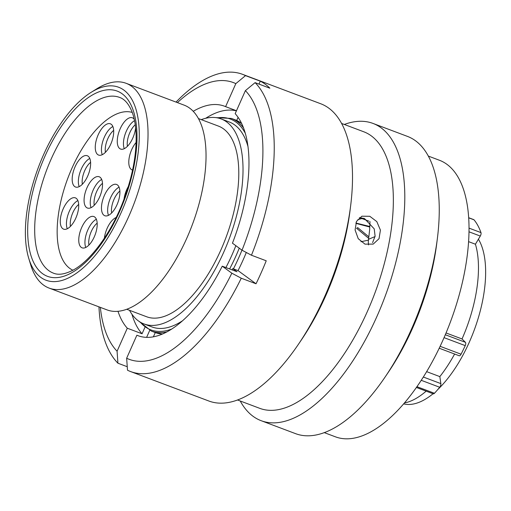 <?xml version="1.0" encoding="UTF-8"?>
<svg xmlns="http://www.w3.org/2000/svg" width="511" height="511" viewBox="0 0 511 511"><rect width="100%" height="100%" fill="white"/><g stroke="black" fill="none" stroke-linecap="round" stroke-linejoin="round"><path stroke-width="0.77" d="M125.265 202.72A103.069 46.891 -69.4 0 0 135.849 108.849A103.069 46.891 -69.4 0 0 91.118 92.35A103.069 46.891 -69.4 0 0 39.398 164.702A103.069 46.891 -69.4 0 0 28.699 258.196A103.069 46.891 -69.4 0 0 125.265 202.72M91.118 92.35L96.93 88.729A109.392 49.771 110.6 0 1 126.14 83.312A109.392 49.771 110.6 0 1 133.173 205.869A109.392 49.771 110.6 0 1 49.069 288.076A109.392 49.771 110.6 0 1 30.679 264.749L28.699 258.196M437.806 389.523A93.008 42.317 -69.4 0 0 473.001 333.319A93.008 42.317 -69.4 0 0 478.424 239.193M248.014 146.644A109.52 49.829 -69.4 0 0 229.222 121.976L221.103 118.916A109.52 49.829 -69.4 0 0 201.277 119.638M129.513 310.305A109.52 49.829 -69.4 0 0 143.942 323.923A109.52 49.829 -69.4 0 0 228.142 241.62A109.52 49.829 -69.4 0 0 221.103 118.916M126.709 309.251L146.638 316.756A101.861 46.341 -69.4 0 0 224.955 240.208A101.861 46.341 -69.4 0 0 218.401 126.083L198.472 118.584M49.069 288.076L107.074 309.909A109.392 49.771 -69.4 0 0 191.178 227.702A109.392 49.771 -69.4 0 0 184.145 105.145L126.14 83.312M446.058 332.955L462.027 338.965A95.282 43.352 -69.4 0 0 465.515 330.566A95.282 43.352 -69.4 0 0 475.428 244.22L468.613 241.652M404.367 403A95.282 43.352 -69.4 0 0 426.168 391.145M403.62 403.875A93.008 42.317 -69.4 0 0 433.066 393.738M143.942 323.923L152.061 326.976A109.52 49.829 -69.4 0 0 182.459 320.819M225.913 267.56A109.52 49.829 -69.4 0 0 235.865 245.689M229.611 268.952A102.372 46.578 -69.4 0 0 239.25 248.174M233.418 268.869A109.52 49.829 -69.4 0 0 241.965 250.154M426.628 371.644L439.837 376.613A95.282 43.352 -69.4 0 0 454.618 354.021M468.708 217.731L473.767 219.634A2.785 1.265 110.6 0 1 474.029 219.832A107.623 48.967 110.6 0 1 480.972 232.614A2.785 1.265 110.6 0 1 480.289 236.063L475.428 244.22M462.027 338.965L465.406 342.313A2.785 1.265 110.6 0 1 465.234 345.621A107.623 48.967 110.6 0 1 461.063 354.2A2.785 1.265 110.6 0 1 459.172 355.739L439.205 348.221M439.837 376.613L440.859 383.614A2.785 1.265 110.6 0 1 439.703 387.268A107.623 48.967 110.6 0 1 434.446 393.278A2.785 1.265 110.6 0 1 433.245 393.809L416.376 387.459M368.623 238.305L356.621 228.302L357.726 227.638L368.846 236.836M355.828 223.026L369.823 226.501M369.798 227.031L356.327 223.467M368.374 240.151L360.964 241.741M361.992 218.567L357.904 219.558M369.798 216.287L361.877 216.204L356.48 221.435L355.094 230.027L358.243 238.701L364.982 244.143L373.196 244.111L379.034 238.694L380.42 230.116L376.811 221.608L369.798 216.287M359.367 217.705L364.413 218.472L374.218 228.845L375.1 236.191L372.576 242.616M344.305 124.46A158.806 72.249 110.6 0 1 373.011 123.432L407.446 136.392A158.806 72.249 110.6 0 1 415.507 140.774A158.806 72.249 110.6 0 1 437.397 238.311L436.733 243.575A147.736 67.216 110.6 0 1 388.258 372.378L385.281 376.767A158.806 72.249 110.6 0 1 295.562 433.647L261.134 420.687A158.806 72.249 110.6 0 1 253.073 416.305A158.806 72.249 110.6 0 1 240.227 400.988M428.352 156.091L439.454 160.269A147.736 67.216 110.6 0 1 446.953 164.344A147.736 67.216 110.6 0 1 446.914 330.879A147.736 67.216 110.6 0 1 335.376 436.803L324.268 432.625M437.397 238.311A158.806 72.249 110.6 0 1 385.281 376.767M373.011 123.432A158.806 72.249 110.6 0 1 381.078 127.814A158.806 72.249 110.6 0 1 381.034 306.83A158.806 72.249 110.6 0 1 261.134 420.687M341.603 123.445L363.787 131.787A147.736 67.216 110.6 0 1 371.286 135.869A147.736 67.216 110.6 0 1 371.248 302.397A147.736 67.216 110.6 0 1 259.703 408.321L237.526 399.972M176.027 102.085A158.806 72.249 110.6 0 1 242.45 74.293L320.697 103.746A158.806 72.249 110.6 0 1 328.765 108.128A158.806 72.249 110.6 0 1 350.655 205.665L349.99 210.928A147.736 67.216 110.6 0 1 301.516 339.732L298.539 344.12A158.806 72.249 110.6 0 1 208.82 401.001L130.567 371.548A158.806 72.249 110.6 0 1 127.495 370.207L126.651 358.237L136.865 335.216L139.241 336.11M350.655 205.665A158.806 72.249 110.6 0 1 298.539 344.12M242.45 74.293A158.806 72.249 110.6 0 1 245.523 75.628L260.291 81.185A158.806 72.249 110.6 0 1 265.273 84.232A158.806 72.249 110.6 0 1 269.859 88.192L255.091 82.635A158.806 72.249 110.6 0 1 251.463 255.232L266.225 260.789A158.806 72.249 110.6 0 1 256.03 283.777L241.262 278.22A158.806 72.249 110.6 0 1 130.567 371.548M368.948 221.186L359.661 217.686M368.52 244.89L368.265 241.741L369.651 229.72L369.983 221.576M127.245 366.713L117.926 363.206L117.083 351.229A147.851 67.267 110.6 0 1 100.348 307.379M117.083 351.229L127.296 328.215A122.614 55.788 110.6 0 1 117.984 311.282M241.262 278.22L231.834 273.193L222.247 266.18A122.614 55.788 110.6 0 1 138.04 335.695A122.614 55.788 110.6 0 1 136.865 335.216M231.834 273.193A147.851 67.267 110.6 0 1 126.651 358.237M117.926 363.206A158.806 72.249 110.6 0 1 98.955 306.849M144.875 327.43L142.064 333.772A122.614 55.788 110.6 0 1 131.94 314.233M142.064 333.772L127.296 328.215M246.302 252.485A111.417 50.691 110.6 0 1 238.03 270.606L232.754 268.62L237.015 271.737L222.247 266.18M153.389 336.806L155.274 332.565M232.754 268.62A111.417 50.691 110.6 0 1 232.103 269.891M177.419 102.615A147.851 67.267 110.6 0 1 235.82 83.632L245.523 75.628M193.247 111.302A122.614 55.788 110.6 0 1 224.425 106.179A122.614 55.788 110.6 0 1 225.607 106.652L235.82 83.632M225.607 106.652L236.465 110.74M205.684 118.29A122.614 55.788 110.6 0 1 236.414 110.868M238.094 117.345L236.702 120.468M255.091 82.635L245.389 90.639A147.851 67.267 110.6 0 1 242.029 250.205L251.463 255.232M245.389 90.639L235.175 113.659A122.614 55.788 110.6 0 1 232.448 243.191L242.029 250.205M256.03 283.777L238.03 270.606M258.994 84.104L260.291 81.185M146.625 337.349L149.71 330.393M76.452 216.587A16.703 7.601 110.6 0 1 63.607 229.139A16.703 7.601 110.6 0 1 62.534 210.423A16.703 7.601 110.6 0 1 75.373 197.872A16.703 7.601 110.6 0 1 76.452 216.587M94.937 235.277A16.703 7.601 110.6 0 1 82.092 247.829A16.703 7.601 110.6 0 1 81.019 229.113A16.703 7.601 110.6 0 1 93.864 216.562A16.703 7.601 110.6 0 1 94.937 235.277M104.385 238.177A16.703 7.601 110.6 0 1 106.492 229.886A16.703 7.601 110.6 0 1 116.131 217.52M124.026 199.169A16.703 7.601 110.6 0 1 126.102 191.165A16.703 7.601 110.6 0 1 128.331 186.489M117.651 203.18A16.703 7.601 110.6 0 1 104.806 215.731A16.703 7.601 110.6 0 1 103.733 197.016A16.703 7.601 110.6 0 1 116.578 184.465A16.703 7.601 110.6 0 1 117.651 203.18M100.258 195.477A16.703 7.601 110.6 0 1 87.413 208.028A16.703 7.601 110.6 0 1 86.34 189.313A16.703 7.601 110.6 0 1 99.179 176.761A16.703 7.601 110.6 0 1 100.258 195.477M88.365 174.455A16.703 7.601 110.6 0 1 75.519 187.007A16.703 7.601 110.6 0 1 74.446 168.291A16.703 7.601 110.6 0 1 87.292 155.74A16.703 7.601 110.6 0 1 88.365 174.455M111.443 142.518A16.703 7.601 110.6 0 1 98.604 155.076A16.703 7.601 110.6 0 1 97.531 136.36A16.703 7.601 110.6 0 1 110.37 123.809A16.703 7.601 110.6 0 1 111.443 142.518M132.585 170.054A16.703 7.601 110.6 0 1 132.125 169.914A16.703 7.601 110.6 0 1 131.052 151.205A16.703 7.601 110.6 0 1 136.105 142.454M135.619 127.641A16.703 7.601 110.6 0 1 133.448 136.507A16.703 7.601 110.6 0 1 120.602 149.059A16.703 7.601 110.6 0 1 119.529 130.343A16.703 7.601 110.6 0 1 132.375 117.792A16.703 7.601 110.6 0 1 134.272 119.37M72.869 270.217A84.341 38.37 110.6 0 1 68.608 176.212A84.341 38.37 110.6 0 1 132.253 112.433M119.625 97.422A93.89 42.72 -69.4 0 0 47.44 167.978A93.89 42.72 -69.4 0 0 53.476 273.174C58.35 275.205 64.622 274.324 72.3 270.517C89.795 261.766 110.798 233.866 123.055 201.711C132.579 176.697 136.903 153.741 136.028 132.854C135.562 124.39 134.189 117.294 131.921 111.558C128.663 103.797 124.569 99.089 119.625 97.422M41.116 165.462A98.955 45.019 110.6 0 1 118.271 91.539A98.955 45.019 110.6 0 1 123.553 201.96A98.955 45.019 110.6 0 1 46.399 275.883A98.955 45.019 110.6 0 1 41.116 165.462M445.305 334.743L465.406 342.313M440.112 346.311L461.063 354.2M465.234 345.621L444.053 337.65M423.325 377.022L440.859 383.614M416.919 386.68L434.446 393.278M439.703 387.268L421.217 380.305M480.289 236.063L469.028 231.822M474.029 219.832L468.715 217.833M469.053 228.123L480.972 232.614M166.848 331.901A113.621 51.694 110.6 0 1 151.422 331.115L155.172 332.527A113.621 51.694 -69.4 0 0 162.396 334.034M241.639 123.483A113.621 51.694 -69.4 0 0 235.22 119.855L231.47 118.443A113.621 51.694 110.6 0 1 243.581 128.018M245.35 133.371A112.656 51.253 -69.4 0 0 217.264 117.849M140.353 322.198A112.656 51.253 -69.4 0 0 171.702 329.039M78.688 204.445A14.806 6.739 -69.4 0 0 72.243 214.135A14.806 6.739 -69.4 0 0 70.429 226.386M67.28 228.749A16.703 7.601 110.6 0 1 68.71 212.748A16.703 7.601 110.6 0 1 77.883 200.587M97.173 223.135A14.806 6.739 -69.4 0 0 90.728 232.824A14.806 6.739 -69.4 0 0 88.92 245.069M85.771 247.439A16.703 7.601 110.6 0 1 87.202 231.438A16.703 7.601 110.6 0 1 96.368 219.276M119.887 191.037A14.806 6.739 -69.4 0 0 113.442 200.721A14.806 6.739 -69.4 0 0 111.628 212.972M108.479 215.342A16.703 7.601 110.6 0 1 109.916 199.341A16.703 7.601 110.6 0 1 119.082 187.179M102.494 183.334A14.806 6.739 -69.4 0 0 96.049 193.024A14.806 6.739 -69.4 0 0 94.235 205.275M91.086 207.638A16.703 7.601 110.6 0 1 92.517 191.644A16.703 7.601 110.6 0 1 101.689 179.476M90.6 162.313A14.806 6.739 -69.4 0 0 84.155 172.003A14.806 6.739 -69.4 0 0 82.348 184.254M79.199 186.617A16.703 7.601 110.6 0 1 80.629 170.623A16.703 7.601 110.6 0 1 89.795 158.455M113.685 130.375A14.806 6.739 -69.4 0 0 107.24 140.065A14.806 6.739 -69.4 0 0 105.426 152.316M102.277 154.686A16.703 7.601 110.6 0 1 103.707 138.685A16.703 7.601 110.6 0 1 112.88 126.524M135.249 124.729A14.806 6.739 -69.4 0 0 129.238 134.054A14.806 6.739 -69.4 0 0 127.424 146.299M124.275 148.669A16.703 7.601 110.6 0 1 125.712 132.668A16.703 7.601 110.6 0 1 134.553 120.673M241.607 123.413L235.22 119.855M162.326 334.06L155.172 332.527M231.47 118.443L215.706 117.607M139.024 321.349L151.422 331.115M368.457 239.333L375.055 236.555L368.457 239.34"/></g></svg>
